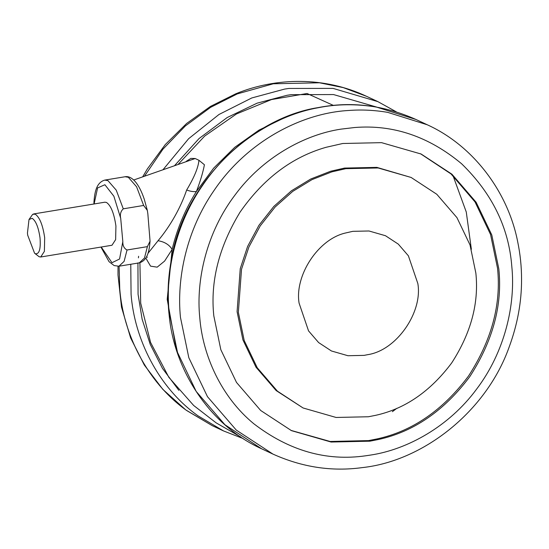 <?xml version="1.0" encoding="UTF-8"?>
<svg xmlns="http://www.w3.org/2000/svg" width="549" height="549" viewBox="0 0 549 549"><rect width="100%" height="100%" fill="white"/><g stroke="black" fill="none" stroke-linecap="round" stroke-linejoin="round"><path stroke-width="0.82" d="M417.844 283.565C422.833 312.244 396.57 350.427 367.727 354.661L364.111 355.375L347.956 355.725L331.459 350.983L318.626 342.576L308.545 330.889L299.088 303.144C294.511 275.845 317.926 239.014 345.856 232.92L352.822 231.335L368.983 230.985L385.473 235.72L398.306 244.127L408.387 255.813L417.844 283.565C422.833 312.244 396.57 350.427 367.727 354.661L364.111 355.375L347.956 355.725L331.459 350.983L318.626 342.576L308.545 330.889L299.088 303.144C294.511 275.845 317.926 239.014 345.856 232.92L352.822 231.335L368.983 230.985L385.473 235.72L398.306 244.127L408.387 255.813L417.844 283.565M331.884 171.851L345.822 168.673L378.137 167.973L411.126 177.457L436.791 194.271L456.946 217.637L470.013 244.923L475.859 273.134C479.009 303.172 470.953 333.106 451.69 362.944C430.354 391.41 404.997 408.868 375.626 415.332L368.4 416.76L336.077 417.46L303.089 407.976L277.423 391.163L257.268 367.796L244.202 340.51L238.355 312.299L241.526 269.243L248.889 247.029L260.226 225.893L275.111 207.014L292.734 191.381L312.024 179.605L331.884 171.851M303.089 407.976L276.147 390.565L255.992 367.199L242.933 339.913L237.086 311.702L240.249 268.646L247.613 246.432L258.95 225.296L273.841 206.417L291.457 190.784L310.748 179.008L330.608 171.254L344.546 168.076L376.861 167.376L411.126 177.457M326.037 147.31L342.761 143.495L381.541 142.651L421.131 154.029L451.93 174.205L476.12 202.252L491.794 234.986L498.815 268.845C502.596 304.887 492.927 340.805 469.807 376.621C444.203 410.776 413.781 431.727 378.529 439.481L369.854 441.19L331.074 442.034L291.492 430.656L260.686 410.48L236.502 382.433L220.828 349.692L213.808 315.84C210.185 281.486 218.934 246.92 240.05 212.147C263.403 178.617 292.068 157.007 326.037 147.31M420.493 153.734L451.058 173.964L475.036 201.95L490.573 234.553L497.538 268.248C501.319 304.29 491.65 340.208 468.53 376.024C442.933 410.178 412.505 431.13 377.252 438.884L368.578 440.593L330.134 441.471L290.853 430.354M29.008 219.511L32.7 214.302L35.253 214.199C39.7 217.322 42.843 225.159 44.675 237.731L44.387 251.353L40.736 256.994L39.123 256.733L34.56 253.199L27.683 235.164L27.45 233.051L29.008 219.511L32.185 218.303C35.891 220.904 38.505 227.437 40.029 237.909C40.852 248.985 39.315 254.262 35.41 253.748L34.56 253.199M33.64 213.938L104.893 202.19L106.506 202.457C110.953 205.573 114.089 213.417 115.921 225.982L115.64 239.604L111.989 245.252L40.736 256.994M101.222 247.023L111.989 262.703L119.572 259.004L122.825 241.587C122.674 245.636 124.074 248.443 127.032 249.994L147.393 246.638L150.062 241.169L147.853 213.87L147.345 210.439L143.646 205.456L136.591 186.79L128.322 177.272L125.09 176.744L104.735 180.099L107.961 180.628L116.237 190.146L123.285 208.819C120.691 211.29 119.833 214.467 120.711 218.344L113.856 196.185L104.893 184.732L97.592 187.923L94.119 203.967M93.934 203.995L93.961 201.792C94.682 193.221 95.979 182.645 104.735 180.099M122.825 241.587L120.711 218.344M123.285 208.819L143.646 205.456M147.942 253.384L158.043 240.73C170.293 226.119 180.71 207.597 186.66 190.009C194.209 177.423 198.306 167.514 198.944 160.281L204.413 164.755C203.006 172.29 200.337 181.197 196.412 191.464L213.671 168.124L234.746 147.324L258.956 130.134L285.308 117.362M186.2 161.372L190.874 158.407L195.183 158.517L198.944 160.281M195.183 158.517L133.723 179.997M186.66 190.009C190.551 191.443 193.797 191.93 196.412 191.464C185.143 209.471 177.059 228.782 172.146 249.397L164.604 261.091L157.179 267.164L150.556 266.148L145.808 258.064M158.043 240.73C164.474 241.766 169.174 244.655 172.146 249.397L167.205 299.377L176.407 349.734M178.343 164.158L204.674 136.077L236.461 113.966L271.467 99.568L307.069 93.502L333.415 105.415M193.687 405.498L168.886 377.383L150.577 342.452L140.695 303.158L139.92 262.738M144.497 176.174L162.916 149.218L185.336 125.961L210.562 107.371L237.25 93.913L273.272 83.784L319.443 82.782L343.262 87.614L366.567 96.329L377.884 101.634L396.323 111.845M130.765 264.268L131.074 294.257C134.368 338.109 157.728 387.169 197.997 415.833L223.553 430.944L212.237 425.647L186.681 410.528C146.411 381.871 123.051 332.804 119.757 288.952L119.085 266.196M163.156 169.552L188.623 138.712L218.982 114.487L251.778 97.962L284.595 89.089L288.856 88.444L333.058 88.389L377.884 101.634M174.747 165.434L199.067 138.533L227.197 117.534L257.138 103.157L286.976 95.3L291.121 94.668L333.531 94.558L376.6 107.055M178.871 390.366L162.49 368.406L150.22 344.347L142.157 319.305L138.067 294.312L137.943 262.889M138.423 257.852L138.602 256.273M261.626 448.794L272.942 454.092L236.276 430.08L207.481 396.687L188.822 357.715L180.463 317.404C176.449 278.103 186.79 229.585 214.137 190.345C247.771 140.619 302.657 112.902 348.951 110.466C361.565 109.505 374.466 110.136 387.656 112.346L427.28 124.781L415.964 119.476C383.662 105.085 351.003 101.133 317.995 107.625C251.353 118.021 184.862 182.652 171.844 257.021C167.877 277.231 166.999 296.837 169.222 315.84C174.424 370.424 209.814 425.475 261.626 448.794L224.96 424.775L196.165 391.389L177.505 352.41L169.147 312.107C165.132 272.798 175.474 224.28 202.821 185.04C231.582 142.356 277.54 114.878 318.406 107.693C336.825 104.001 356.136 103.782 376.339 107.041L415.964 119.476M365.819 455.773C326.415 461.455 289.083 450.784 253.816 423.759C221.144 396.941 202.725 355.285 199.781 317.823C195.801 279.688 206.856 232.028 234.986 195.06C262.532 157.618 304.331 134.649 340.956 129.139L354.723 127.512C393.262 124.41 428.893 136.495 461.606 163.767C492.089 193.413 508.82 227.622 511.798 266.375C515.779 304.51 504.723 352.17 476.594 389.138C449.048 426.58 407.248 449.549 370.623 455.059L365.819 455.773M127.032 249.994L124.108 261.379L118.934 266.224L114.158 265.579L109.045 261.674L100.947 247.071M150.062 241.169C149.342 249.802 148.01 260.336 139.288 262.861L144.469 258.023L147.393 246.638M212.237 425.647L185.816 409.952L162.888 389.426L144.312 365.03L130.614 337.923L121.507 307.145L118.001 274.987L118.021 266.32M142.692 176.812L147.304 168.996L165.304 144.538L186.626 123.477L210.445 106.431L235.83 93.769C276.332 77.141 324.788 76.585 366.567 96.329M453.042 175.755L466.273 212.017L471.365 249.287M396.838 408.312L392.377 411.675M223.553 430.944L243.173 438.569M272.942 454.092C302.135 467.254 331.877 471.763 362.182 467.618C423.327 461.098 486.304 411.448 509.101 347.194C517.481 324.486 521.632 301.895 521.55 279.42C521.577 266.793 520.267 254.112 517.611 241.368C507.784 191.69 473.245 145.636 427.28 124.781M147.345 210.439L144.263 199.225C141.628 191.347 138.533 185.37 134.979 181.294C131.616 177.663 128.315 176.147 125.09 176.744M139.288 262.861L118.934 266.224M146.562 256.733L147.386 257.289M240.771 436.983L216.162 422.874L193.667 405.478"/></g></svg>
